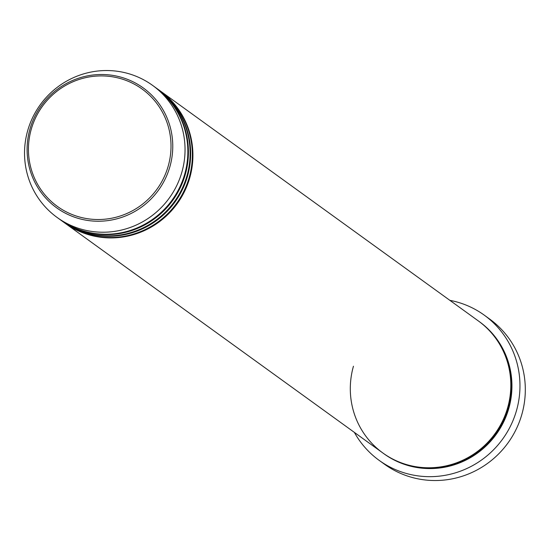 <?xml version="1.0" encoding="UTF-8"?>
<svg xmlns="http://www.w3.org/2000/svg" width="551" height="551" viewBox="0 0 551 551"><rect width="100%" height="100%" fill="white"/><g stroke="black" fill="none" stroke-linecap="round" stroke-linejoin="round"><path stroke-width="0.83" d="M379.171 460.374L384.515 464.238A89.627 87.575 -54.1 0 0 521.852 414.386A89.627 87.575 -54.1 0 0 489.55 318.981L484.205 315.11A89.627 87.575 125.9 0 1 516.507 410.523A89.627 87.575 125.9 0 1 379.171 460.374A89.627 87.575 125.9 0 1 354.376 432.397M478.585 321.109A81.479 79.613 125.9 0 1 478.867 321.309A81.479 79.613 125.9 0 1 508.229 408.043A81.479 79.613 125.9 0 1 383.379 453.37A81.479 79.613 125.9 0 1 383.097 453.163M160.127 90.839A81.479 79.613 125.9 0 1 160.41 91.046L478.302 320.902A81.479 79.613 125.9 0 1 507.671 407.637A81.479 79.613 125.9 0 1 382.814 452.956A81.479 79.613 125.9 0 1 353.453 366.222M449.864 300.336A89.627 87.575 125.9 0 1 484.205 315.11M157.875 89.214A81.479 79.613 125.9 0 1 158.158 89.42L159.845 90.639A81.479 79.613 125.9 0 1 189.213 177.374A81.479 79.613 125.9 0 1 64.357 222.694L62.669 221.474A81.479 79.613 125.9 0 1 62.387 221.275M160.41 91.046A81.479 79.613 125.9 0 1 189.771 177.78A81.479 79.613 125.9 0 1 64.922 223.1A81.479 79.613 125.9 0 1 64.639 222.9M155.623 87.588A81.479 79.613 125.9 0 1 155.905 87.788L157.593 89.014A81.479 79.613 125.9 0 1 186.961 175.748A81.479 79.613 125.9 0 1 62.105 221.068L60.417 219.849A81.479 79.613 125.9 0 1 60.142 219.642M158.158 89.42A81.479 79.613 125.9 0 1 187.519 176.155A81.479 79.613 125.9 0 1 62.669 221.474M152.531 85.35L155.341 87.382A81.479 79.613 125.9 0 1 184.709 174.116A81.479 79.613 125.9 0 1 59.859 219.443L57.042 217.404A81.479 79.613 125.9 0 1 27.681 130.67A81.479 79.613 125.9 0 1 152.531 85.35A81.479 79.613 125.9 0 1 181.899 172.084A81.479 79.613 125.9 0 1 57.042 217.404M155.905 87.788A81.479 79.613 125.9 0 1 185.274 174.522A81.479 79.613 125.9 0 1 60.417 219.849M478.867 321.309L478.302 320.902A81.479 79.613 125.9 0 1 507.671 407.637A81.479 79.613 125.9 0 1 382.814 452.956L383.379 453.37M479.143 321.515A81.479 79.613 125.9 0 1 508.793 408.449A81.479 79.613 125.9 0 1 383.661 453.569M168.213 166.106A72.374 70.707 -54.1 0 0 119.498 78.304A72.374 70.707 -54.1 0 0 31.235 129.327A72.374 70.707 -54.1 0 0 79.95 217.128A72.374 70.707 -54.1 0 0 168.213 166.106M29.954 129.079A73.944 72.25 125.9 0 1 120.132 76.947A73.944 72.25 125.9 0 1 169.908 166.657A73.944 72.25 125.9 0 1 79.73 218.788A73.944 72.25 125.9 0 1 29.954 129.079M64.922 223.1L382.814 452.956"/></g></svg>
